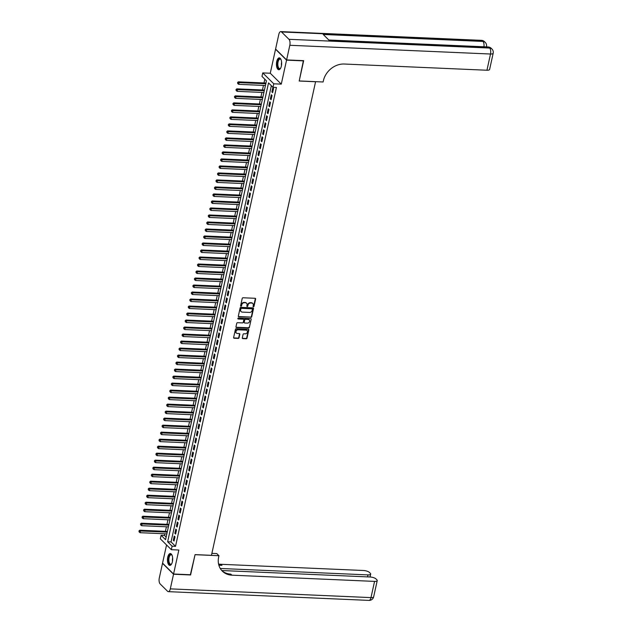 <?xml version="1.0" encoding="UTF-8"?>
<svg xmlns="http://www.w3.org/2000/svg" width="632" height="632" viewBox="0 0 632 632"><rect width="100%" height="100%" fill="white"/><g stroke="black" fill="none" stroke-linecap="round" stroke-linejoin="round"><path stroke-width="0.95" d="M253.44 306.773A0.521 0.435 134.7 0 0 254.009 306.315L255.62 299.007A0.743 0.624 134.7 0 0 255.099 298.288L243.043 297.767A0.743 0.624 134.7 0 0 242.222 298.423L240.61 305.73A0.521 0.435 134.7 0 0 241.55 305.77L241.756 304.829A2.386 1.991 134.7 0 1 244.387 302.72L245.39 302.76A2.386 1.991 134.7 0 1 246.583 303.265A2.386 1.991 134.7 0 1 247.049 305.058L246.843 305.999A0.521 0.435 134.7 0 0 247.784 306.046L247.989 305.098A2.386 1.991 134.7 0 1 250.62 302.989L251.623 303.036A2.386 1.991 134.7 0 1 252.816 303.534A2.386 1.991 134.7 0 1 253.282 305.327L253.077 306.275A0.521 0.435 134.7 0 0 253.44 306.773M253.069 306.473A0.521 0.435 134.7 0 0 253.716 306.022L255.32 298.715A0.743 0.624 134.7 0 0 255.296 298.328M240.61 305.928A0.521 0.435 134.7 0 0 241.25 305.477L241.463 304.529L241.756 304.829M246.843 306.204A0.521 0.435 134.7 0 0 247.483 305.746L247.689 304.806L247.989 305.098M172.394 561.753A5.933 2.607 -87.5 0 0 170.324 553.537A5.933 2.607 -87.5 0 0 167.749 557.163A5.933 2.607 -87.5 0 0 169.81 565.387A5.933 2.607 -87.5 0 0 172.394 561.753M281.366 66.091A5.933 2.607 -87.5 0 0 279.305 57.867A5.933 2.607 -87.5 0 0 276.729 61.502A5.933 2.607 -87.5 0 0 278.791 69.725A5.933 2.607 -87.5 0 0 281.366 66.091M242.301 337.899A0.743 0.624 134.7 0 0 242.822 338.61L246.203 338.76A0.743 0.624 134.7 0 0 247.025 338.104L248.81 329.991A0.743 0.624 134.7 0 0 248.289 329.272L236.226 328.743A0.743 0.624 134.7 0 0 235.404 329.406L233.627 337.52A0.743 0.624 134.7 0 0 234.14 338.238L238.232 338.412A0.743 0.624 134.7 0 0 239.054 337.757L239.812 334.281A0.743 0.624 134.7 0 0 239.299 333.562L237.269 333.475A1.999 1.667 134.7 0 1 238.074 329.801L246.014 330.141A1.999 1.667 134.7 0 1 245.208 333.822L243.881 333.767A0.743 0.624 134.7 0 0 243.067 334.423L242.301 337.899M172.109 546.19L171.343 549.69L160.323 538.804L161.097 535.296L165.56 539.712L266.451 80.833L261.988 76.417L262.754 72.917L273.775 83.803L273 87.303L268.537 82.887L167.646 541.774L172.109 546.19L175.522 546.34L276.413 87.453L273 87.303M303.4 60.656L299.197 81.022L315.573 81.733L211.451 555.331L195.067 554.612L190.643 574.757L173.571 574.014L178.848 550.022L171.343 549.69M303.621 60.877L286.557 60.135L275.544 49.249L270.267 73.241L262.754 72.917M270.267 73.241L281.28 84.127L286.557 60.135M281.28 84.127L273.775 83.803M250.904 317.375A0.743 0.624 134.7 0 0 251.726 316.719L253.511 308.598A0.743 0.624 134.7 0 0 252.99 307.887L240.934 307.357A0.743 0.624 134.7 0 0 240.113 308.013L238.327 316.134A0.743 0.624 134.7 0 0 238.841 316.845L250.604 317.082A0.743 0.624 134.7 0 0 251.425 316.419L253.211 308.305A0.743 0.624 134.7 0 0 253.187 307.926M251.157 319.294L249.371 327.408A0.743 0.624 134.7 0 1 248.55 328.063L236.494 327.542A0.743 0.624 134.7 0 1 235.973 326.823L236.739 323.355A0.743 0.624 134.7 0 1 237.561 322.691L242.451 322.905A0.743 0.624 134.7 0 0 243.273 322.249L243.778 319.942A0.743 0.624 134.7 0 0 243.257 319.231L238.169 319.002A0.521 0.435 134.7 0 1 238.375 318.046L250.643 318.575A0.743 0.624 134.7 0 1 251.157 319.294L249.371 327.408M166.556 544.958L162.558 563.128L173.571 574.014M272.637 92.675L273.561 88.472L272.819 87.737L271.894 91.94L272.637 92.675M271.096 99.682L272.021 95.479L271.278 94.745L270.354 98.948L271.096 99.682M269.564 106.69L270.48 102.487L269.738 101.752L268.813 105.955L269.564 106.69M268.023 113.697L268.948 109.486L268.197 108.751L267.273 112.954L268.023 113.697M266.483 120.696L267.407 116.493L266.657 115.759L265.732 119.962L266.483 120.696M264.942 127.704L265.867 123.501L265.116 122.766L264.192 126.969L264.942 127.704M263.402 134.711L264.326 130.508L263.576 129.773L262.651 133.976L263.402 134.711M261.861 141.718L262.786 137.515L262.035 136.781L261.111 140.983L261.861 141.718M260.321 148.725L261.245 144.523L260.495 143.78L259.57 147.991L260.321 148.725M258.78 155.725L259.705 151.522L258.954 150.787L258.03 154.99L258.78 155.725M257.24 162.732L258.164 158.529L257.414 157.795L256.489 161.997L257.24 162.732M255.699 169.739L256.624 165.537L255.873 164.802L254.949 169.005L255.699 169.739M254.159 176.747L255.083 172.544L254.333 171.809L253.408 176.012L254.159 176.747M252.618 183.754L253.543 179.551L252.8 178.816L251.876 183.019L252.618 183.754M251.078 190.761L252.002 186.551L251.26 185.816L250.335 190.019L251.078 190.761M249.537 197.761L250.462 193.558L249.719 192.823L248.795 197.026L249.537 197.761M247.997 204.768L248.921 200.565L248.178 199.831L247.254 204.033L247.997 204.768M246.456 211.775L247.381 207.573L246.638 206.838L245.714 211.041L246.456 211.775M244.916 218.783L245.84 214.58L245.098 213.845L244.173 218.048L244.916 218.783M243.375 225.79L244.3 221.587L243.557 220.845L242.633 225.055L243.375 225.79M241.835 232.789L242.759 228.587L242.017 227.852L241.092 232.055L241.835 232.789M240.294 239.797L241.219 235.594L240.476 234.859L239.552 239.062L240.294 239.797M238.754 246.804L239.678 242.601L238.935 241.866L238.011 246.069L238.754 246.804M237.213 253.811L238.138 249.608L237.395 248.874L236.471 253.077L237.213 253.811M235.673 260.818L236.597 256.616L235.855 255.881L234.93 260.084L235.673 260.818M234.132 267.826L235.057 263.615L234.314 262.88L233.39 267.083L234.132 267.826M232.592 274.825L233.516 270.622L232.773 269.888L231.849 274.091L232.592 274.825M231.051 281.833L231.976 277.63L231.233 276.895L230.309 281.098L231.051 281.833M229.511 288.84L230.435 284.637L229.693 283.902L228.768 288.105L229.511 288.84M227.97 295.847L228.895 291.644L228.152 290.91L227.228 295.112L227.97 295.847M226.43 302.854L227.354 298.652L226.612 297.909L225.687 302.112L226.43 302.854M224.889 309.854L225.814 305.651L225.071 304.916L224.147 309.119L224.889 309.854M223.349 316.861L224.273 312.658L223.53 311.924L222.606 316.126L223.349 316.861M221.808 323.868L222.733 319.666L221.99 318.931L221.066 323.134L221.808 323.868M220.268 330.876L221.192 326.673L220.45 325.938L219.525 330.141L220.268 330.876M218.727 337.883L219.652 333.68L218.909 332.938L217.985 337.148L218.727 337.883M217.187 344.89L218.111 340.68L217.368 339.945L216.444 344.148L217.187 344.89M215.646 351.89L216.571 347.687L215.828 346.952L214.904 351.155L215.646 351.89M214.106 358.897L215.03 354.694L214.288 353.96L213.363 358.162L214.106 358.897M212.565 365.904L213.49 361.702L212.747 360.967L211.823 365.17L212.565 365.904M211.025 372.912L211.949 368.709L211.207 367.974L210.282 372.177L211.025 372.912M209.484 379.919L210.409 375.716L209.666 374.974L208.742 379.176L209.484 379.919M207.944 386.918L208.868 382.716L208.125 381.981L207.201 386.184L207.944 386.918M206.403 393.926L207.328 389.723L206.585 388.988L205.661 393.191L206.403 393.926M204.863 400.933L205.787 396.73L205.045 395.995L204.12 400.198L204.863 400.933M203.322 407.94L204.247 403.737L203.504 403.003L202.58 407.206L203.322 407.94M201.782 414.947L202.706 410.745L201.964 410.002L201.039 414.213L201.782 414.947M200.241 421.947L201.166 417.744L200.423 417.009L199.499 421.212L200.241 421.947M198.701 428.954L199.625 424.751L198.883 424.017L197.958 428.219L198.701 428.954M197.16 435.962L198.085 431.759L197.342 431.024L196.418 435.227L197.16 435.962M195.628 442.969L196.544 438.766L195.802 438.031L194.877 442.234L195.628 442.969M194.087 449.976L195.012 445.773L194.261 445.039L193.337 449.241L194.087 449.976M192.547 456.983L193.471 452.773L192.72 452.038L191.796 456.241L192.547 456.983M191.006 463.983L191.93 459.78L191.18 459.045L190.256 463.248L191.006 463.983M189.466 470.99L190.39 466.787L189.64 466.053L188.715 470.255L189.466 470.99M187.925 477.997L188.85 473.795L188.099 473.06L187.175 477.263L187.925 477.997M186.385 485.005L187.309 480.802L186.559 480.067L185.634 484.27L186.385 485.005M184.844 492.012L185.769 487.809L185.018 487.067L184.094 491.277L184.844 492.012M183.304 499.011L184.228 494.809L183.478 494.074L182.553 498.277L183.304 499.011M181.763 506.019L182.688 501.816L181.937 501.081L181.013 505.284L181.763 506.019M180.223 513.026L181.147 508.823L180.397 508.089L179.472 512.291L180.223 513.026M178.682 520.033L179.607 515.831L178.864 515.096L177.94 519.299L178.682 520.033M177.142 527.041L178.066 522.838L177.323 522.103L176.399 526.306L177.142 527.041M175.601 534.048L176.525 529.837L175.783 529.103L174.859 533.305L175.601 534.048M271.365 85.691L171.059 541.924L175.522 546.34M174.242 536.11L173.318 540.313L174.061 541.047L174.985 536.845L174.242 536.11M264.816 79.213L263.994 82.966M263.457 85.415L262.454 89.973M261.917 92.414L260.913 96.973M260.376 99.421L259.373 103.98M258.836 106.429L257.832 110.987M257.295 113.436L256.292 117.994M255.755 120.443L254.751 125.002M254.214 127.443L253.211 132.001M252.674 134.45L251.67 139.008M251.133 141.457L250.13 146.016M249.593 148.465L248.589 153.023M248.052 155.472L247.049 160.03M246.512 162.479L245.508 167.038M244.971 169.479L243.968 174.037M243.431 176.486L242.427 181.044M241.89 183.493L240.887 188.052M240.35 190.501L239.346 195.059M238.809 197.508L237.806 202.066M237.269 204.507L236.265 209.066M235.728 211.515L234.725 216.073M234.188 218.522L233.184 223.08M232.647 225.529L231.644 230.088M231.107 232.537L230.103 237.095M229.566 239.544L228.563 244.094M228.026 246.543L227.022 251.102M226.485 253.55L225.482 258.109M224.945 260.558L223.941 265.116M223.404 267.565L222.409 272.123M221.864 274.572L220.868 279.131M220.323 281.572L219.328 286.13M218.783 288.579L217.787 293.137M217.242 295.586L216.247 300.145M215.702 302.594L214.706 307.152M214.161 309.601L213.166 314.159M212.621 316.608L211.625 321.159M211.088 323.608L210.085 328.166M209.548 330.615L208.544 335.173M208.007 337.622L207.004 342.181M206.467 344.63L205.463 349.188M204.926 351.637L203.923 356.195M203.386 358.636L202.382 363.195M201.845 365.644L200.842 370.202M200.305 372.651L199.301 377.209M198.764 379.658L197.761 384.217M197.224 386.666L196.22 391.224M195.683 393.673L194.68 398.223M194.143 400.672L193.139 405.231M192.602 407.679L191.599 412.238M191.061 414.687L190.058 419.245M189.521 421.694L188.518 426.252M187.981 428.701L186.977 433.26M186.44 435.701L185.437 440.259M184.9 442.708L183.896 447.266M183.359 449.715L182.356 454.274M181.819 456.723L180.815 461.281M180.278 463.73L179.275 468.288M178.738 470.729L177.734 475.288M177.197 477.737L176.194 482.295M175.656 484.744L174.653 489.302M174.116 491.751L173.113 496.31M172.576 498.759L171.572 503.317M171.035 505.766L170.032 510.324M169.495 512.765L168.491 517.324M167.954 519.773L166.951 524.331M166.413 526.78L165.41 531.338M164.873 533.787L164.51 535.446L166.145 537.066M164.51 535.446L161.097 535.296M171.059 541.924L167.646 541.774M271.894 91.94L272.795 91.98M270.354 98.948L271.254 98.987M268.813 105.955L269.714 105.994M267.273 112.954L268.173 112.994M265.732 119.962L266.633 120.001M264.192 126.969L265.092 127.008M262.651 133.976L263.552 134.016M261.111 140.983L262.011 141.023M259.57 147.991L260.471 148.022M258.03 154.99L258.93 155.03M256.489 161.997L257.39 162.037M254.949 169.005L255.849 169.044M253.408 176.012L254.309 176.052M251.876 183.019L252.768 183.059M250.335 190.019L251.228 190.058M248.795 197.026L249.687 197.065M247.254 204.033L248.147 204.073M245.714 211.041L246.606 211.08M244.173 218.048L245.066 218.087M242.633 225.055L243.525 225.087M241.092 232.055L241.985 232.094M239.552 239.062L240.444 239.101M238.011 246.069L238.904 246.109M236.471 253.077L237.363 253.116M234.93 260.084L235.823 260.123M233.39 267.083L234.282 267.123M231.849 274.091L232.742 274.13M230.309 281.098L231.201 281.137M228.768 288.105L229.661 288.145M227.228 295.112L228.12 295.152M225.687 302.112L226.58 302.151M224.147 309.119L225.039 309.159M222.606 316.126L223.507 316.166M221.066 323.134L221.966 323.173M219.525 330.141L220.426 330.18M217.985 337.148L218.885 337.188M216.444 344.148L217.345 344.187M214.904 351.155L215.804 351.195M213.363 358.162L214.264 358.202M211.823 365.17L212.723 365.209M210.282 372.177L211.183 372.216M208.742 379.176L209.642 379.216M207.201 386.184L208.102 386.223M205.661 393.191L206.561 393.23M204.12 400.198L205.021 400.238M202.58 407.206L203.48 407.245M201.039 414.213L201.94 414.244M199.499 421.212L200.399 421.252M197.958 428.219L198.859 428.259M196.418 435.227L197.318 435.266M194.877 442.234L195.778 442.274M193.337 449.241L194.237 449.281M191.796 456.241L192.697 456.28M190.256 463.248L191.156 463.288M188.715 470.255L189.616 470.295M187.175 477.263L188.075 477.302M185.634 484.27L186.535 484.31M184.094 491.277L184.994 491.309M182.553 498.277L183.454 498.316M181.013 505.284L181.913 505.324M179.472 512.291L180.373 512.331M177.94 519.299L178.832 519.338M176.399 526.306L177.292 526.345M174.859 533.305L175.751 533.345M173.318 540.313L174.211 540.352M252.658 303.4A2.386 1.991 134.7 0 0 252.523 303.242A2.386 1.991 134.7 0 0 251.323 302.736L251.623 303.036M247.689 304.806A2.386 1.991 134.7 0 1 250.319 302.696L251.323 302.736M246.425 303.123A2.386 1.991 134.7 0 0 246.29 302.973A2.386 1.991 134.7 0 0 245.09 302.467L245.39 302.76M241.463 304.529A2.386 1.991 134.7 0 1 244.086 302.428L245.09 302.467M238.351 316.514A0.743 0.624 134.7 0 0 238.548 316.553L250.604 317.082M252.405 309.317A0.521 0.435 134.7 0 0 252.042 308.811L241.456 308.353A0.521 0.435 134.7 0 0 240.879 308.811L240.666 309.814A2.386 1.991 134.7 0 0 241.124 311.6A2.386 1.991 134.7 0 0 242.325 312.105L249.561 312.421A2.386 1.991 134.7 0 0 252.184 310.312L252.405 309.317M240.99 311.45A2.386 1.991 134.7 0 1 240.832 311.307A2.386 1.991 134.7 0 1 240.365 309.514L240.587 308.519A0.521 0.435 134.7 0 1 241.155 308.06L251.741 308.519M236.005 327.21A0.743 0.624 134.7 0 0 236.194 327.25L248.258 327.771A0.743 0.624 134.7 0 0 249.079 327.115M243.454 319.271A0.743 0.624 134.7 0 0 242.965 318.931L238.169 319.002M247.523 323.126A1.999 1.667 134.7 0 0 248.337 319.452L245.54 319.326A0.743 0.624 134.7 0 0 244.718 319.982L244.213 322.288A0.743 0.624 134.7 0 0 244.726 323.007L247.523 323.126M249.174 319.729A1.999 1.667 134.7 0 0 248.036 319.152L248.337 319.452M244.236 322.668A0.743 0.624 134.7 0 1 243.913 321.996L244.418 319.689A0.743 0.624 134.7 0 1 245.24 319.034L248.036 319.152M246.859 330.425A1.999 1.667 134.7 0 0 245.722 329.849L246.014 330.141M236.131 332.898A1.999 1.667 134.7 0 1 237.782 329.501L245.722 329.849M233.65 337.899A0.743 0.624 134.7 0 0 233.848 337.938L237.932 338.12A0.743 0.624 134.7 0 0 238.754 337.456L239.512 333.988A0.743 0.624 134.7 0 0 239.488 333.609M242.325 338.278A0.743 0.624 134.7 0 0 242.522 338.317L245.903 338.468A0.743 0.624 134.7 0 0 246.725 337.804L248.51 329.691A0.743 0.624 134.7 0 0 248.487 329.312M265.969 83.053L238.335 81.844L239.078 82.579L238.698 84.333L265.424 85.494M265.811 83.748L237.561 82.555L237.703 83.55L237.853 82.847M238.698 84.333L237.703 83.55M237.561 82.555L238.335 81.844M280.695 68.09A5.135 2.252 92.5 0 1 280.497 68.343A5.135 2.252 92.5 0 1 277.329 64.464A5.135 2.252 92.5 0 1 278.499 59.542A5.135 2.252 92.5 0 1 280.892 59.392A5.135 2.252 92.5 0 1 281.058 59.661M281.011 59.582A4.756 2.086 -87.5 0 0 280.142 59.084A4.756 2.086 -87.5 0 0 277.843 64.432A4.756 2.086 -87.5 0 0 279.731 68.588A4.756 2.086 -87.5 0 0 280.64 68.169M279.652 57.939A5.893 2.591 -87.5 0 0 276.998 64.559A5.893 2.591 -87.5 0 0 279.147 69.686M171.714 563.752A5.135 2.252 92.5 0 1 171.517 564.005A5.135 2.252 92.5 0 1 168.357 560.126A5.135 2.252 92.5 0 1 169.526 555.204A5.135 2.252 92.5 0 1 171.912 555.062A5.135 2.252 92.5 0 1 172.086 555.331M172.03 555.244A4.756 2.086 -87.5 0 0 171.161 554.754A4.756 2.086 -87.5 0 0 168.863 560.094A4.756 2.086 -87.5 0 0 170.751 564.25A4.756 2.086 -87.5 0 0 171.659 563.831M170.68 553.608A5.893 2.591 -87.5 0 0 168.017 560.221A5.893 2.591 -87.5 0 0 170.166 565.348M286.604 59.921L303.668 60.664L299.213 80.951L323.102 81.986L323.363 80.801A19.015 15.871 -45.3 0 1 344.282 64.029L486.94 70.239L490.511 54.02L289.819 45.283L286.604 59.921L275.592 49.035L278.807 34.397A4.566 2.007 -87.5 0 1 280.79 31.6L481.481 40.345A4.566 2.007 92.5 0 1 482.2 40.701L281.517 31.956A4.566 2.007 -87.5 0 0 280.79 31.6M289.819 45.283A4.566 2.007 -87.5 0 0 288.958 39.31L281.517 31.956M483.922 46.776A4.566 2.007 92.5 0 0 482.951 41.436A4.566 3.808 -45.3 0 1 485.234 42.391L484.483 41.657A4.566 3.808 134.7 0 0 482.2 40.701L482.951 41.436L323.221 34.476L329.169 40.361L488.899 47.321L489.65 48.056A4.566 2.007 92.5 0 1 490.511 54.02A4.566 1.517 12.4 0 0 493.181 53.238A4.566 4.566 0 0 0 491.933 49.012L491.183 48.277A4.566 3.808 134.7 0 0 488.899 47.321A4.566 2.007 92.5 0 0 488.173 46.966L328.83 40.021M493.181 53.238L489.61 69.457A4.566 1.517 -167.6 0 1 486.94 70.239M190.366 574.741L195.051 554.683L218.941 555.726L218.68 556.918A19.015 15.871 134.7 0 0 222.385 571.178A19.015 15.871 134.7 0 0 231.897 575.175L374.563 581.393A4.566 1.517 12.4 0 0 377.233 580.603A4.566 1.517 12.4 0 0 376.87 579.805L375.993 578.936A4.566 1.517 12.4 0 0 370.107 576.992L221.761 570.53M211.878 553.379L216.784 553.592L218.941 555.726M173.531 574.219L162.511 563.333L159.296 577.98A4.566 2.007 -87.5 0 0 160.157 583.944L167.599 591.299A4.566 2.007 -87.5 0 0 168.325 591.655A4.566 2.007 -87.5 0 0 170.308 588.866L173.531 574.219L190.595 574.97M220.268 568.468L367.998 574.899A4.566 1.517 12.4 0 0 370.668 574.117A4.566 1.517 12.4 0 0 370.305 573.311L369.428 572.442A4.566 1.517 12.4 0 0 363.542 570.499L220.884 564.289A19.015 15.871 134.7 0 1 218.569 564.021M218.775 564.882A19.015 15.871 134.7 0 0 221.951 565.348L218.87 565.213M221.864 570.633A19.015 15.871 134.7 0 0 230.822 574.117L231.897 575.175M264.429 90.052L236.795 88.851L237.537 89.586L237.158 91.34L263.884 92.501M264.271 90.755L236.02 89.562L236.163 90.558L236.313 89.855M237.158 91.34L236.163 90.558M236.02 89.562L236.795 88.851M262.888 97.059L235.254 95.859L235.997 96.593L235.618 98.347L262.343 99.508M262.73 97.755L234.48 96.562L234.622 97.557L234.772 96.862M235.618 98.347L234.622 97.557M234.48 96.562L235.254 95.859M261.348 104.067L233.714 102.866L234.456 103.601L234.077 105.354L260.803 106.516M261.19 104.762L232.939 103.569L233.082 104.564L233.232 103.861M234.077 105.354L233.082 104.564M232.939 103.569L233.714 102.866M259.807 111.074L232.173 109.873L232.924 110.608L232.537 112.354L259.262 113.523M259.649 111.769L231.399 110.576L231.541 111.572L231.691 110.869M232.537 112.354L231.541 111.572M231.399 110.576L232.173 109.873M258.267 118.081L230.633 116.873L231.383 117.607L230.996 119.361L257.73 120.53M258.109 118.776L229.858 117.584L230.001 118.579L230.151 117.876M230.996 119.361L230.001 118.579M229.858 117.584L230.633 116.873M256.726 125.081L229.092 123.88L229.843 124.615L229.456 126.368L256.189 127.53M256.568 125.784L228.318 124.591L228.46 125.586L228.61 124.883M229.456 126.368L228.46 125.586M228.318 124.591L229.092 123.88M255.186 132.088L227.552 130.887L228.302 131.622L227.915 133.376L254.649 134.537M255.028 132.783L226.777 131.598L226.92 132.586L227.07 131.891M227.915 133.376L226.92 132.586M226.777 131.598L227.552 130.887M253.645 139.095L226.011 137.895L226.762 138.629L226.375 140.383L253.108 141.544M253.487 139.791L225.237 138.598L225.379 139.593L225.529 138.898M226.375 140.383L225.379 139.593M225.237 138.598L226.011 137.895M252.105 146.103L224.471 144.902L225.221 145.637L224.834 147.382L251.568 148.552M251.947 146.798L223.696 145.605L223.839 146.6L223.989 145.897M224.834 147.382L223.839 146.6M223.696 145.605L224.471 144.902M250.564 153.11L222.93 151.901L223.681 152.644L223.293 154.39L250.027 155.559M250.406 153.805L222.156 152.612L222.298 153.608L222.448 152.905M223.293 154.39L222.298 153.608M222.156 152.612L222.93 151.901M249.024 160.117L221.39 158.909L222.14 159.643L221.753 161.397L248.487 162.558M248.866 160.812L220.615 159.62L220.758 160.615L220.908 159.912M221.753 161.397L220.758 160.615M220.615 159.62L221.39 158.909M247.483 167.117L219.849 165.916L220.6 166.65L220.213 168.404L246.946 169.566M247.325 167.82L219.075 166.627L219.217 167.622L219.367 166.919M220.213 168.404L219.217 167.622M219.075 166.627L219.849 165.916M245.943 174.124L218.309 172.923L219.059 173.658L218.672 175.412L245.406 176.573M245.785 174.819L217.534 173.626L217.677 174.622L217.827 173.926M218.672 175.412L217.677 174.622M217.534 173.626L218.309 172.923M244.402 181.131L216.776 179.93L217.519 180.665L217.132 182.419L243.865 183.58M244.244 181.826L215.994 180.634L216.136 181.629L216.294 180.926M217.132 182.419L216.136 181.629M215.994 180.634L216.776 179.93M242.862 188.139L215.236 186.93L215.978 187.672L215.591 189.418L242.325 190.588M242.704 188.834L214.453 187.641L214.596 188.636L214.754 187.933M215.591 189.418L214.596 188.636M214.453 187.641L215.236 186.93M241.321 195.146L213.695 193.937L214.438 194.672L214.05 196.426L240.784 197.595M241.163 195.841L212.913 194.648L213.055 195.644L213.213 194.94M214.05 196.426L213.055 195.644M212.913 194.648L213.695 193.937M239.781 202.145L212.155 200.944L212.897 201.679L212.51 203.433L239.244 204.594M239.623 202.848L211.372 201.655L211.515 202.651L211.673 201.948M212.51 203.433L211.515 202.651M211.372 201.655L212.155 200.944M238.24 209.153L210.614 207.952L211.357 208.686L210.97 210.44L237.703 211.602M238.09 209.848L209.832 208.655L209.974 209.65L210.132 208.955M210.97 210.44L209.974 209.65M209.832 208.655L210.614 207.952M236.7 216.16L209.073 214.959L209.816 215.694L209.429 217.448L236.163 218.609M236.55 216.855L208.291 215.662L208.434 216.657L208.592 215.962M209.429 217.448L208.434 216.657M208.291 215.662L209.073 214.959M235.159 223.167L207.533 221.966L208.276 222.701L207.888 224.447L234.622 225.616M235.009 223.862L206.751 222.669L206.893 223.665L207.051 222.962M207.888 224.447L206.893 223.665M206.751 222.669L207.533 221.966M233.619 230.174L205.993 228.966L206.735 229.708L206.348 231.454L233.082 232.623M233.469 230.87L205.21 229.677L205.353 230.672L205.511 229.969M206.348 231.454L205.353 230.672M205.21 229.677L205.993 228.966M232.078 237.182L204.452 235.973L205.195 236.708L204.808 238.462L231.541 239.623M231.928 237.877L203.67 236.684L203.812 237.679L203.97 236.976M204.808 238.462L203.812 237.679M203.67 236.684L204.452 235.973M230.538 244.181L202.912 242.98L203.654 243.715L203.267 245.469L230.001 246.63M230.388 244.884L202.129 243.691L202.272 244.687L202.43 243.984M203.267 245.469L202.272 244.687M202.129 243.691L202.912 242.98M228.997 251.188L201.371 249.988L202.114 250.722L201.727 252.476L228.46 253.637M228.847 251.884L200.589 250.691L200.731 251.686L200.889 250.991M201.727 252.476L200.731 251.686M200.589 250.691L201.371 249.988M227.457 258.196L199.831 256.995L200.573 257.73L200.186 259.476L226.92 260.645M227.307 258.891L199.048 257.698L199.191 258.693L199.349 257.99M200.186 259.476L199.191 258.693M199.048 257.698L199.831 256.995M225.916 265.203L198.29 263.994L199.033 264.737L198.645 266.483L225.379 267.652M225.766 265.898L197.508 264.705L197.65 265.701L197.808 264.998M198.645 266.483L197.65 265.701M197.508 264.705L198.29 263.994M224.376 272.21L196.75 271.002L197.492 271.736L197.105 273.49L223.839 274.659M224.226 272.906L195.967 271.713L196.11 272.708L196.268 272.005M197.105 273.49L196.11 272.708M195.967 271.713L196.75 271.002M222.835 279.21L195.209 278.009L195.952 278.744L195.565 280.497L222.298 281.659M222.685 279.913L194.427 278.72L194.569 279.715L194.727 279.012M195.565 280.497L194.569 279.715M194.427 278.72L195.209 278.009M221.295 286.217L193.669 285.016L194.411 285.751L194.024 287.505L220.758 288.666M221.145 286.912L192.886 285.719L193.029 286.715L193.187 286.019M194.024 287.505L193.029 286.715M192.886 285.719L193.669 285.016M219.754 293.224L192.128 292.024L192.871 292.758L192.484 294.512L219.217 295.673M219.604 293.92L191.346 292.727L191.488 293.722L191.646 293.027M192.484 294.512L191.488 293.722M191.346 292.727L192.128 292.024M218.214 300.232L190.588 299.031L191.33 299.766L190.943 301.511L217.677 302.681M218.064 300.927L189.805 299.734L189.948 300.729L190.106 300.026M190.943 301.511L189.948 300.729M189.805 299.734L190.588 299.031M216.673 307.239L189.047 306.03L189.79 306.765L189.403 308.519L216.136 309.688M216.523 307.934L188.265 306.741L188.407 307.737L188.565 307.034M189.403 308.519L188.407 307.737M188.265 306.741L189.047 306.03M215.133 314.246L187.507 313.038L188.249 313.772L187.862 315.526L214.596 316.687M214.983 314.941L186.724 313.748L186.867 314.744L187.025 314.041M187.862 315.526L186.867 314.744M186.724 313.748L187.507 313.038M213.592 321.246L185.966 320.045L186.709 320.78L186.322 322.533L213.055 323.695M213.442 321.949L185.184 320.756L185.326 321.743L185.484 321.048M186.322 322.533L185.326 321.743M185.184 320.756L185.966 320.045M212.052 328.253L184.425 327.052L185.168 327.787L184.781 329.541L211.515 330.702M211.902 328.948L183.643 327.755L183.786 328.751L183.944 328.055M184.781 329.541L183.786 328.751M183.643 327.755L184.425 327.052M210.511 335.26L182.885 334.059L183.628 334.794L183.24 336.54L209.974 337.709M210.361 335.955L182.103 334.762L182.245 335.758L182.403 335.055M183.24 336.54L182.245 335.758M182.103 334.762L182.885 334.059M208.971 342.268L181.345 341.059L182.087 341.801L181.7 343.547L208.434 344.717M208.821 342.963L180.562 341.77L180.705 342.765L180.863 342.062M181.7 343.547L180.705 342.765M180.562 341.77L181.345 341.059M207.43 349.275L179.804 348.066L180.547 348.801L180.16 350.555L206.893 351.716M207.28 349.97L179.022 348.777L179.172 349.773L179.322 349.069M180.16 350.555L179.172 349.773M179.022 348.777L179.804 348.066M205.89 356.274L178.264 355.073L179.006 355.808L178.619 357.562L205.353 358.723M205.74 356.977L177.481 355.784L177.632 356.78L177.782 356.077M178.619 357.562L177.632 356.78M177.481 355.784L178.264 355.073M204.349 363.282L176.723 362.081L177.466 362.815L177.086 364.569L203.812 365.731M204.199 363.977L175.941 362.784L176.091 363.779L176.241 363.084M177.086 364.569L176.091 363.779M175.941 362.784L176.723 362.081M202.809 370.289L175.183 369.088L175.925 369.823L175.546 371.577L202.272 372.738M202.659 370.984L174.4 369.791L174.55 370.787L174.701 370.091M175.546 371.577L174.55 370.787M174.4 369.791L175.183 369.088M201.268 377.296L173.642 376.095L174.385 376.83L174.005 378.576L200.731 379.745M201.118 377.991L172.86 376.798L173.01 377.794L173.16 377.091M174.005 378.576L173.01 377.794M172.86 376.798L173.642 376.095M199.728 384.303L172.102 383.095L172.844 383.829L172.465 385.583L199.191 386.752M199.578 384.999L171.319 383.806L171.47 384.801L171.62 384.098M172.465 385.583L171.47 384.801M171.319 383.806L172.102 383.095M198.187 391.311L170.561 390.102L171.304 390.837L170.924 392.591L197.65 393.752M198.037 392.006L169.779 390.813L169.929 391.808L170.079 391.105M170.924 392.591L169.929 391.808M169.779 390.813L170.561 390.102M196.647 398.31L169.02 397.109L169.763 397.844L169.384 399.598L196.11 400.759M196.497 399.005L168.238 397.82L168.389 398.808L168.539 398.113M169.384 399.598L168.389 398.808M168.238 397.82L169.02 397.109M195.106 405.317L167.48 404.117L168.223 404.851L167.843 406.605L194.569 407.766M194.956 406.013L166.698 404.82L166.848 405.815L166.998 405.12M167.843 406.605L166.848 405.815M166.698 404.82L167.48 404.117M193.574 412.325L165.94 411.124L166.682 411.859L166.303 413.604L193.029 414.774M193.416 413.02L165.165 411.827L165.308 412.822L165.458 412.119M166.303 413.604L165.308 412.822M165.165 411.827L165.94 411.124M192.033 419.332L164.399 418.123L165.142 418.866L164.762 420.612L191.488 421.781M191.875 420.027L163.625 418.834L163.767 419.83L163.917 419.127M164.762 420.612L163.767 419.83M163.625 418.834L164.399 418.123M190.493 426.339L162.859 425.131L163.601 425.865L163.222 427.619L189.948 428.78M190.335 427.034L162.084 425.842L162.227 426.837L162.377 426.134M163.222 427.619L162.227 426.837M162.084 425.842L162.859 425.131M188.952 433.339L161.318 432.138L162.061 432.873L161.681 434.626L188.407 435.788M188.794 434.042L160.544 432.849L160.686 433.844L160.836 433.141M161.681 434.626L160.686 433.844M160.544 432.849L161.318 432.138M187.412 440.346L159.778 439.145L160.52 439.88L160.141 441.634L186.867 442.795M187.254 441.041L159.003 439.848L159.145 440.844L159.296 440.149M160.141 441.634L159.145 440.844M159.003 439.848L159.778 439.145M185.871 447.353L158.237 446.153L158.988 446.887L158.6 448.641L185.326 449.802M185.713 448.048L157.463 446.856L157.605 447.851L157.755 447.148M158.6 448.641L157.605 447.851M157.463 446.856L158.237 446.153M184.331 454.361L156.697 453.152L157.447 453.894L157.06 455.64L183.794 456.81M184.173 455.056L155.922 453.863L156.065 454.858L156.215 454.155M157.06 455.64L156.065 454.858M155.922 453.863L156.697 453.152M182.79 461.368L155.156 460.159L155.906 460.894L155.519 462.648L182.253 463.817M182.632 462.063L154.382 460.87L154.524 461.866L154.674 461.163M155.519 462.648L154.524 461.866M154.382 460.87L155.156 460.159M181.25 468.367L153.615 467.167L154.366 467.901L153.979 469.655L180.713 470.816M181.092 469.07L152.841 467.877L152.984 468.873L153.134 468.17M153.979 469.655L152.984 468.873M152.841 467.877L153.615 467.167M179.709 475.375L152.075 474.174L152.826 474.909L152.438 476.662L179.172 477.824M179.551 476.07L151.301 474.885L151.443 475.872L151.593 475.177M152.438 476.662L151.443 475.872M151.301 474.885L152.075 474.174M178.169 482.382L150.535 481.181L151.285 481.916L150.898 483.67L177.632 484.831M178.011 483.077L149.76 481.884L149.903 482.88L150.053 482.184M150.898 483.67L149.903 482.88M149.76 481.884L150.535 481.181M176.628 489.389L148.994 488.188L149.745 488.923L149.357 490.669L176.091 491.838M176.47 490.084L148.22 488.892L148.362 489.887L148.512 489.184M149.357 490.669L148.362 489.887M148.22 488.892L148.994 488.188M175.088 496.397L147.454 495.188L148.204 495.93L147.817 497.676L174.55 498.846M174.93 497.092L146.679 495.899L146.822 496.894L146.972 496.191M147.817 497.676L146.822 496.894M146.679 495.899L147.454 495.188M173.547 503.404L145.913 502.195L146.663 502.93L146.276 504.684L173.01 505.845M173.389 504.099L145.139 502.906L145.281 503.902L145.431 503.198M146.276 504.684L145.281 503.902M145.139 502.906L145.913 502.195M172.007 510.403L144.373 509.202L145.123 509.937L144.736 511.691L171.47 512.852M171.849 511.106L143.598 509.913L143.74 510.909L143.891 510.206M144.736 511.691L143.74 510.909M143.598 509.913L144.373 509.202M170.466 517.411L142.84 516.21L143.583 516.944L143.195 518.698L169.929 519.86M170.308 518.106L142.058 516.913L142.2 517.908L142.358 517.213M143.195 518.698L142.2 517.908M142.058 516.913L142.84 516.21M168.926 524.418L141.299 523.217L142.042 523.952L141.655 525.698L168.389 526.867M168.768 525.113L140.517 523.92L140.66 524.916L140.817 524.212M141.655 525.698L140.66 524.916M140.517 523.92L141.299 523.217M167.385 531.425L139.759 530.216L140.501 530.959L140.114 532.705L166.848 533.874M167.227 532.12L138.977 530.927L139.119 531.923L139.277 531.22M140.114 532.705L139.119 531.923M138.977 530.927L139.759 530.216M281.469 65.594A4.756 2.086 92.5 0 1 281.398 64.59A4.756 2.086 92.5 0 1 281.619 62.22M172.489 561.256A4.756 2.086 92.5 0 1 172.418 560.252A4.756 2.086 92.5 0 1 172.639 557.882M288.958 39.31L489.65 48.056A4.566 3.808 -45.3 0 1 491.933 49.012M486.332 46.887A4.566 1.517 12.4 0 0 486.482 46.618A4.566 4.566 0 0 0 485.234 42.391M221.951 565.348L220.884 564.289M170.308 588.866L370.992 597.603L374.563 581.393M367.563 576.882L367.998 574.899M370.992 597.603A4.566 2.007 92.5 0 1 369.009 600.4A4.566 4.566 0 0 0 373.662 596.821A4.566 1.517 -167.6 0 1 370.992 597.603M484.483 41.657A4.566 4.566 0 0 0 481.481 40.345M491.183 48.277A4.566 4.566 0 0 0 488.173 46.966M370.036 576.984L370.668 574.117M168.325 591.655L369.009 600.4M373.662 596.821L377.233 580.603"/></g></svg>
